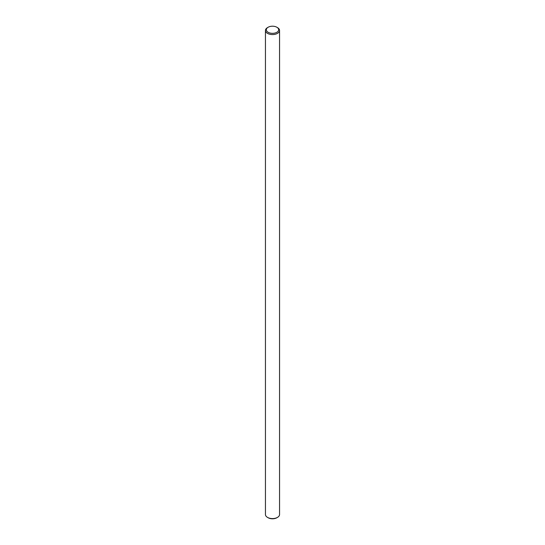 <?xml version="1.0" encoding="UTF-8"?>
<svg xmlns="http://www.w3.org/2000/svg" width="545" height="545" viewBox="0 0 545 545"><rect width="100%" height="100%" fill="white"/><g stroke="black" fill="none" stroke-linecap="round" stroke-linejoin="round"><path stroke-width="0.82" d="M265.442 30.493L265.442 514.507A7.058 4.074 0 0 0 267.506 517.389A7.058 4.074 0 0 0 267.513 517.389A7.058 4.074 0 0 0 277.494 517.389A7.058 4.074 0 0 0 279.558 514.507L279.558 30.493A7.058 4.074 180 0 1 275.198 34.253A7.058 4.074 180 0 1 267.513 33.374A7.058 4.074 180 0 1 265.442 30.493A7.058 4.074 180 0 1 267.506 27.611L268.133 27.25A6.172 3.563 0 0 0 268.133 32.291A6.172 3.563 0 0 0 276.867 32.291A6.172 3.563 0 0 0 276.867 27.25A6.172 3.563 0 0 0 268.133 27.25M276.867 27.25L277.494 27.611A7.058 4.074 180 0 1 279.558 30.493M277.494 517.389L276.867 517.75A6.172 3.563 180 0 1 268.133 517.75L267.513 517.389M268.133 517.75L267.506 517.389"/></g></svg>
